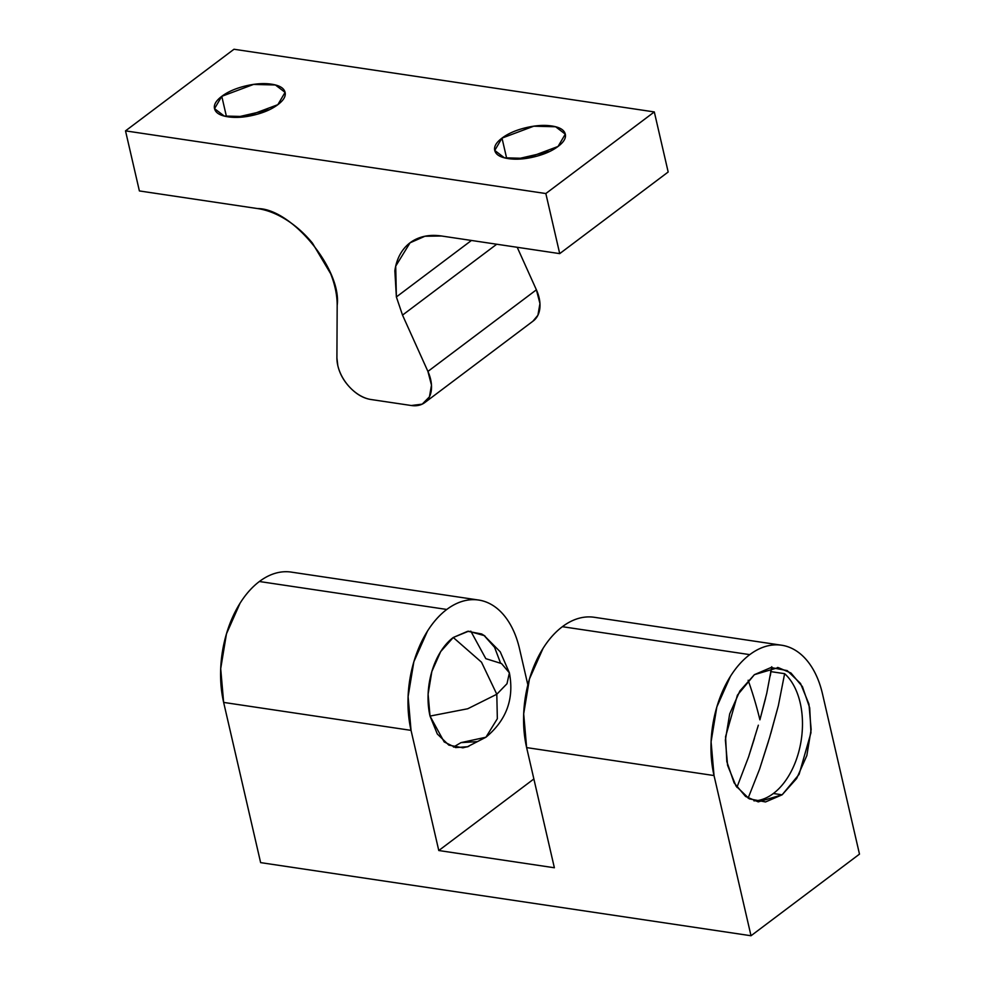<?xml version="1.0" encoding="UTF-8"?>
<svg xmlns="http://www.w3.org/2000/svg" width="985" height="985" viewBox="0 0 985 985"><rect width="100%" height="100%" fill="white"/><g stroke="black" fill="none" stroke-linecap="round" stroke-linejoin="round"><path stroke-width="1.48" d="M496.797 694.253L467.74 708.757L430.026 716.083L467.74 708.757L496.797 694.253L506.992 683.738L509.393 672.866L506.992 683.738L496.797 694.253L497.339 718.718L485.937 737.223L497.339 718.718L496.797 694.253L481.505 662.191L453.26 637.492L481.505 662.191L496.797 694.253M477.294 741.631L460.992 742.628L477.294 741.631L467.05 746.95L485.937 737.223L460.992 742.628L453.494 747.061M470.781 631.126L485.814 658.657L501.537 663.57L509.393 672.866L500.232 651.811L483.93 635.325L494.556 647.28L500.528 663.028M485.026 636.101L481.702 633.983L467.666 631.299L453.26 637.492A58.829 36.617 98.5 0 0 430.026 716.083L428.106 694.142L431.849 671.499L440.677 651.602L453.26 637.492L468.552 631.213L484.398 635.645M782.127 794.821L773.373 793.504L782.127 794.821L765.517 801.95L749.314 798.86L735.992 786.005L727.583 765.345L725.379 740.018L729.688 713.903L739.883 690.953L754.399 674.663L778.273 667.608L790.955 673.001L802.418 686.619L809.707 707.87L810.963 732.754L799.106 774.333L782.127 794.821L758.253 801.876L745.571 796.471L734.108 782.853L726.819 761.602L725.563 736.718L737.42 695.151L754.399 674.663L771.009 667.522L787.212 670.613L800.534 683.467L808.944 704.127L811.147 729.454L806.838 755.581L796.643 778.532L782.127 794.821M467.838 746.692L455.661 747.59L444.198 741.939L430.026 716.083L437.303 733.985L448.852 745.128L462.888 747.812L468.762 746.384M281.55 571.99C273.965 572.925 266.578 576.102 259.387 581.507C252.197 586.925 245.745 594.164 240.044 603.226L226.464 633.823L220.702 668.655L223.644 702.416L411.04 730.365A90.509 56.342 -81.5 0 1 446.784 609.456L259.387 581.507A90.509 56.342 98.5 0 0 223.644 702.416L260.631 862.626L751.013 935.75L714.026 775.552A90.509 56.342 -81.5 0 1 749.77 654.631L562.373 626.694A90.509 56.342 98.5 0 0 526.63 747.603L714.026 775.552L751.013 935.75L859.486 854.13L822.5 693.933C820.049 683.307 816.306 674.122 811.295 666.377C806.272 658.645 800.349 652.932 793.541 649.238C786.72 645.557 779.517 644.178 771.932 645.113C764.348 646.049 756.96 649.226 749.77 654.631C742.579 660.048 736.127 667.288 730.427 676.35L716.834 706.947L711.084 741.791L714.026 775.552L526.63 747.603L523.688 713.842L529.438 679.01L543.03 648.401C548.731 639.339 555.183 632.099 562.373 626.694C569.564 621.276 576.951 618.112 584.536 617.176M554.37 867.76L526.63 747.603L554.37 867.76L438.781 850.523L533.87 778.963L438.781 850.523L411.04 730.365L438.781 850.523L554.37 867.76M291.819 572.187A90.509 56.342 98.5 0 0 259.387 581.507L446.784 609.456A90.509 56.342 -81.5 0 1 479.215 600.136A90.509 56.342 -81.5 0 1 519.514 648.746L527.849 684.858L519.514 648.746C517.063 638.132 513.32 628.947 508.309 621.203C503.286 613.458 497.376 607.745 490.555 604.064C483.733 600.37 476.531 599.003 468.946 599.939C461.362 600.875 453.974 604.039 446.784 609.456C439.593 614.862 433.141 622.101 427.441 631.163L413.848 661.772L408.098 696.604L411.04 730.365L223.644 702.416L260.631 862.626L751.013 935.75L859.486 854.13L822.5 693.933A90.509 56.342 -81.5 0 0 782.201 645.323A90.509 56.342 -81.5 0 0 749.77 654.631L562.373 626.694A90.509 56.342 98.5 0 1 594.805 617.373M516.435 159.139L549.618 151.481L516.435 159.139M506.672 158.326L502.005 138.109L533.747 126.203L555.614 126.757L565.292 134.145L558.039 146.469C552.056 150.976 544.2 154.411 534.498 156.787C524.783 159.164 516.066 159.767 508.334 158.61C500.589 157.465 496.108 154.879 494.864 150.877C493.633 146.876 496.009 142.616 502.005 138.109C507.989 133.603 515.844 130.168 525.547 127.791C535.249 125.427 543.979 124.812 551.711 125.969C559.455 127.127 563.937 129.7 565.181 133.701C566.412 137.703 564.036 141.963 558.039 146.469L526.285 158.376L504.431 157.822L494.753 150.434L502.005 138.109L506.672 158.326M221.785 96.321L226.451 116.55L221.785 96.321C227.769 91.814 235.624 88.379 245.327 86.003C255.041 83.639 263.758 83.023 271.503 84.181C279.235 85.338 283.729 87.911 284.96 91.913C286.192 95.914 283.815 100.174 277.832 104.681L246.078 116.587L224.223 116.033L214.533 108.645L221.785 96.321L253.539 84.427L275.394 84.981L285.084 92.356L277.832 104.681C271.835 109.187 263.992 112.635 254.278 114.999C244.575 117.375 235.846 117.978 228.114 116.833C220.369 115.676 215.887 113.09 214.656 109.089C213.413 105.087 215.789 100.839 221.785 96.321M371.025 399.516A33.946 22.458 53 0 1 337.806 365.546A33.946 22.458 53 0 1 336.907 357.863L337.178 305.362C337.178 295.204 334.998 284.665 330.664 273.731L312.454 243.123C304.673 233.642 295.956 225.873 286.315 219.803C276.686 213.733 267.107 209.99 257.602 208.574C291.671 208.488 342.004 269.693 337.178 305.362L336.907 357.863L337.806 365.546C339.726 373.844 343.925 381.306 350.414 387.942C356.89 394.566 363.76 398.433 371.025 399.516L411.299 405.512L371.025 399.516M471.446 240.463L396.376 296.941L395.711 266.135L410.068 242.802L424.929 236.252L441.502 235.994C433.363 234.787 425.963 235.39 419.265 237.828C412.58 240.266 407.125 244.342 402.89 250.055C398.666 255.78 395.982 262.7 394.85 270.813L396.376 296.941L471.446 240.463M257.602 208.574L139.39 190.942L125.514 130.87L233.987 49.25L125.514 130.87L545.838 193.54L654.311 111.933L233.987 49.25L654.311 111.933L545.838 193.54L559.714 253.625L668.175 172.006L654.311 111.933L668.175 172.006L559.714 253.625L441.502 235.994L559.714 253.625L545.838 193.54L125.514 130.87L139.39 190.942L257.602 208.574M496.723 244.231L402.52 315.101L396.376 296.941L402.52 315.101L427.921 371.431L536.394 289.812L517.211 247.284L536.394 289.812L427.921 371.431A33.946 22.458 53 0 1 425.126 402.311A33.946 22.458 53 0 1 411.299 405.512L422.208 404.145L429.435 396.856L431.479 385.135L427.921 371.431L402.52 315.101L496.723 244.231M533.599 320.704A33.946 22.458 -127 0 0 536.394 289.812L539.952 303.528L537.909 315.237L532.885 321.245M269.41 109.692L236.215 117.35L269.41 109.692M770.984 671.647L784.626 673.678A67.879 42.256 -81.5 0 1 802.012 733.788A67.879 42.256 -81.5 0 1 773.373 793.504A67.879 42.256 -81.5 0 1 753.931 800.854A67.879 42.256 98.5 0 0 773.373 793.504A67.879 42.256 98.5 0 0 802.012 733.788A67.879 42.256 98.5 0 0 784.626 673.678L778.359 705.642L769.617 737.457L759.607 769.076L748.107 798.17L759.607 769.076L768.448 741.409M758.351 725.206L748.588 756.849L736.915 787.384L748.588 756.849L754.436 738.381M765.628 698.119L759.903 719.826A325.235 215.149 -127 0 0 748.144 680.253A325.235 215.149 53 0 1 759.903 719.826L766.749 693.329L771.772 666.734M770.27 675.796L771.661 667.448M770.615 671.585L784.626 673.678L778.359 705.642L770.787 733.493M485.937 737.223C506.512 720.158 514.33 698.697 509.393 672.866M777.51 667.485L778.273 667.608M478.624 600.037L291.228 572.1M781.61 645.224L594.214 617.275M533.242 320.975L424.769 402.594"/></g></svg>
